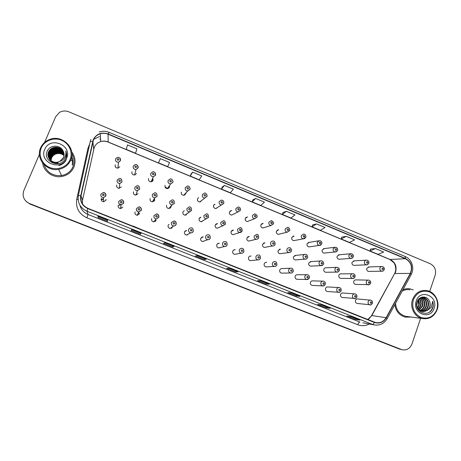 <?xml version="1.0" encoding="UTF-8"?>
<svg xmlns="http://www.w3.org/2000/svg" width="461" height="461" viewBox="0 0 461 461"><rect width="100%" height="100%" fill="white"/><g stroke="black" fill="none" stroke-linecap="round" stroke-linejoin="round"><path stroke-width="0.69" d="M118.27 205.208C117.855 207.041 118.592 208.147 120.477 208.528L122.833 207.041M135.061 211.945C134.647 213.737 135.355 214.838 137.176 215.247L139.579 213.76M151.704 218.623C151.294 220.375 151.974 221.47 153.749 221.902L156.181 220.421M168.196 225.245C167.798 226.968 168.455 228.051 170.178 228.5L172.639 227.025L172.777 226.512M185.881 230.978L184.55 231.808C184.152 233.496 184.798 234.58 186.475 235.041L190.681 232.851C188.912 232.361 188.238 231.226 188.653 229.445C189.16 228.351 190.013 227.838 191.217 227.895C192.56 227.786 193.234 228.892 193.257 231.22C192.767 232.344 191.909 232.891 190.681 232.851C191.903 232.932 192.773 232.413 193.286 231.307M187.713 234.395L187.247 235.012M201.883 237.392L203.215 236.845L200.766 238.314C200.374 239.979 200.996 241.051 202.638 241.529L207.686 239.697C205.963 239.196 205.306 238.066 205.715 236.309C206.228 235.208 207.087 234.689 208.297 234.764C209.599 234.661 210.262 235.761 210.285 238.072C209.778 239.213 208.914 239.755 207.686 239.697C208.914 239.789 209.79 239.276 210.308 238.158M203.33 241.276L203.036 241.547M217.748 243.754L219.298 243.304C218.145 243.218 217.327 243.702 216.837 244.762C216.451 246.405 217.062 247.471 218.664 247.955L224.547 246.479C222.859 245.967 222.219 244.843 222.623 243.114C223.136 241.996 224 241.483 225.216 241.576C226.478 241.478 227.129 242.567 227.164 244.854C226.679 245.995 225.809 246.537 224.547 246.479C225.781 246.583 226.656 246.07 227.175 244.947M233.71 250.018L235.243 249.701C234.084 249.603 233.26 250.093 232.77 251.159C232.39 252.784 232.984 253.838 234.557 254.334L236.015 254.086M249.741 256.224L251.043 256.045C249.885 255.941 249.061 256.42 248.571 257.497C248.197 259.099 248.779 260.154 250.317 260.649L251.55 260.523M265.594 262.43L266.706 262.338C265.553 262.223 264.723 262.701 264.234 263.784C263.865 265.369 264.435 266.418 265.951 266.919L267 266.861M290.338 268.244L282.236 268.573C281.083 268.452 280.259 268.93 279.764 270.019C279.401 271.587 279.965 272.624 281.452 273.131L282.351 273.119M306.634 274.716L297.633 274.762C296.481 274.623 295.657 275.108 295.167 276.197C294.81 277.752 295.363 278.784 296.826 279.297L297.599 279.308M322.758 281.147L312.898 280.893C311.751 280.755 310.927 281.227 310.437 282.328C310.086 283.867 310.628 284.892 312.068 285.405L312.748 285.44M338.726 287.526L328.036 286.973C326.889 286.828 326.071 287.301 325.587 288.402C325.236 289.934 325.771 290.954 327.189 291.467L327.783 291.508M354.532 293.853L343.047 293.006C341.901 292.85 341.088 293.329 340.604 294.429C340.258 295.945 340.788 296.965 342.183 297.478L342.707 297.524M370.195 300.134L357.932 298.987C356.791 298.826 355.978 299.304 355.494 300.405C355.16 301.915 355.679 302.923 357.056 303.436L357.523 303.488M101.334 198.409C100.913 200.293 101.685 201.411 103.639 201.751L105.932 200.258M133.523 191.816C133.12 193.718 133.903 194.824 135.874 195.118L138.035 193.649M150.148 198.57C149.75 200.431 150.505 201.526 152.407 201.86L154.625 200.391L154.493 198.357M166.628 205.272C166.237 207.087 166.957 208.176 168.807 208.545L171.066 207.075L171.21 205.871M182.971 211.904L182.971 211.904C182.579 213.691 183.276 214.774 185.068 215.166L187.494 213.253M200.143 217.857L199.164 218.491C198.777 220.243 199.457 221.32 201.203 221.729L206.171 218.837C204.332 218.41 203.618 217.275 204.021 215.431L206.424 213.892C207.75 213.662 208.476 214.763 208.591 217.2L206.171 218.837L208.614 217.304M202.125 221.188L201.803 221.695M216.002 224.288L217.529 223.562L215.224 225.02C214.843 226.737 215.5 227.809 217.206 228.235L223.003 225.706C221.211 225.256 220.514 224.132 220.917 222.317L223.337 220.784C224.628 220.571 225.331 221.66 225.452 224.069L223.003 225.706L225.464 224.173M231.727 230.673L233.468 230.039L231.145 231.491C230.765 233.185 231.41 234.251 233.076 234.684L239.685 232.511C237.939 232.05 237.259 230.926 237.657 229.146L240.095 227.619C241.351 227.411 242.037 228.495 242.163 230.88C241.702 231.975 240.878 232.517 239.685 232.511L242.163 230.984M247.678 236.896L249.263 236.458L246.929 237.905C246.554 239.576 247.182 240.636 248.813 241.08L256.23 239.253C254.518 238.781 253.855 237.669 254.247 235.911L256.696 234.384C257.912 234.176 258.586 235.26 258.719 237.628C258.275 238.723 257.445 239.265 256.23 239.253C257.399 239.322 258.223 238.815 258.713 237.732M263.542 243.108L264.925 242.82L262.58 244.267C262.211 245.915 262.828 246.969 264.424 247.424L265.749 247.182M279.245 249.32L280.449 249.136L278.098 250.577C277.735 252.202 278.335 253.25 279.902 253.711L281.054 253.567M304.496 254.455L294.786 255.503L295.835 255.394L293.484 256.829C293.127 258.437 293.72 259.48 295.253 259.946L296.256 259.866M320.637 260.938L310.172 261.664L311.094 261.6L308.743 263.029C308.392 264.626 308.974 265.657 310.478 266.13L311.359 266.089M336.616 267.374L326.227 267.749C325.12 267.651 324.337 268.129 323.876 269.178C323.53 270.757 324.1 271.788 325.581 272.267L326.359 272.249M352.44 273.765L341.226 273.857C340.126 273.748 339.342 274.22 338.881 275.28C338.541 276.842 339.1 277.862 340.558 278.346L341.244 278.352M368.108 280.115L356.105 279.908C355.005 279.792 354.227 280.265 353.766 281.325C353.431 282.875 353.979 283.895 355.414 284.379L356.025 284.397M116.748 184.999C116.351 186.959 117.169 188.065 119.209 188.319L121.306 186.849M131.99 171.734C131.61 173.762 132.468 174.863 134.572 175.03L136.502 173.595M148.609 178.545L148.598 178.574C148.217 180.539 149.041 181.634 151.07 181.859L153.069 180.412L152.77 178.125M165.067 185.351C164.681 187.264 165.476 188.359 167.435 188.624L169.498 187.172L169.533 185.535M181.386 192.064C181.006 193.937 181.767 195.026 183.674 195.326L185.783 193.874L185.944 192.905M197.567 198.726C197.193 200.558 197.93 201.641 199.78 201.97L202.039 200.149M214.261 204.886L213.616 205.329C213.241 207.127 213.95 208.205 215.754 208.556L221.464 204.984C219.569 204.609 218.819 203.48 219.211 201.584L221.464 200.062L222.963 200.564C223.694 201.25 223.954 202.172 223.746 203.341L221.464 204.984L223.758 203.462M216.359 208.176L216.157 208.533M229.976 211.34L231.693 210.429L229.52 211.876C229.152 213.645 229.843 214.711 231.601 215.085L238.124 211.876C236.28 211.478 235.548 210.354 235.94 208.493L238.222 206.977L239.68 207.485C240.406 208.257 240.659 209.167 240.44 210.233L238.124 211.876L240.44 210.354M245.707 217.673L247.482 216.924L245.292 218.364C244.924 220.104 245.598 221.171 247.315 221.557L254.639 218.704C252.835 218.289 252.127 217.171 252.513 215.345L254.818 213.829C256.904 214.855 257.63 215.932 256.984 217.062L254.639 218.704L256.973 217.189M261.554 223.896L263.139 223.36L260.926 224.801C260.563 226.512 261.226 227.573 262.903 227.976L271.01 225.469C269.253 225.043 268.561 223.931 268.942 222.127L271.258 220.617C273.304 221.672 274.013 222.738 273.385 223.833L271.01 225.469L273.361 223.96M277.251 230.125L278.657 229.745L276.433 231.186C276.076 232.874 276.715 233.923 278.358 234.338L287.243 232.177C285.52 231.739 284.846 230.633 285.221 228.858L287.555 227.348C288.926 226.8 290.401 230.391 289.641 230.54L287.243 232.177L289.606 230.667M292.793 236.343L294.043 236.078L291.807 237.513C291.456 239.178 292.084 240.221 293.692 240.648L294.902 240.417M318.539 240.826L308.19 242.538L309.296 242.359L307.055 243.783C306.709 245.431 307.32 246.468 308.899 246.906L309.965 246.75M334.525 247.315L323.432 248.704L324.417 248.583L322.176 250.006C321.83 251.637 322.435 252.668 323.979 253.106L324.93 253.008M350.354 253.769L338.535 254.835L339.417 254.754L337.17 256.178C336.83 257.785 337.417 258.817 338.939 259.261L339.786 259.203M366.028 260.171L353.495 260.926L354.284 260.88L352.037 262.297C351.703 263.894 352.285 264.914 353.777 265.363L354.538 265.334M381.552 266.533L368.322 266.977L369.031 266.954L366.789 268.365C366.455 269.944 367.025 270.964 368.495 271.414L369.175 271.402M115.233 164.842C114.852 166.934 115.757 168.035 117.947 168.138L119.785 166.715M200.725 201.203L200.616 201.572M184.849 194.069L184.694 195.026M168.668 186.809L168.72 188.174M152.142 179.508L152.591 181.15M183.15 211.547L183.541 211.42M186.377 214.129L186.256 214.572M170.322 206.856L170.178 208.044M153.836 199.457L154.049 201.227M105.903 199.434L106.059 199.844M168.472 224.738L169.02 224.553M171.867 227.21L171.728 227.717M155.582 219.718L155.501 221.211M42.614 162.969C43.651 171.527 52.894 178.073 61.63 176.523C67.421 175.445 71.501 172.333 73.869 167.199C75.944 161.776 75.224 156.665 71.709 151.871C75.224 156.665 75.944 161.776 73.869 167.199C71.501 172.333 67.421 175.445 61.63 176.523C52.894 178.073 43.651 171.527 42.614 162.969M394.795 304.681C395.866 311.215 399.359 315.37 405.277 317.139L411.304 317.059L405.277 317.139C399.359 315.37 395.866 311.215 394.795 304.681M93.456 139.833C94.805 136.825 97.081 134.802 100.291 133.771C102.924 133.016 105.523 133.16 108.093 134.203L405.363 258.696C411.154 262.079 412.785 266.982 410.255 273.408L386.116 317.721C383.564 321.824 380.02 323.426 375.473 322.521L87.918 208.337C82.502 205.715 80.202 201.509 81.015 195.718L93.456 139.833M93.197 139.723L80.733 195.66C79.903 201.595 82.26 205.906 87.815 208.591L374.367 322.423C379.391 323.974 383.379 322.452 386.318 317.854L410.457 273.54C413.05 266.954 411.379 261.929 405.444 258.46L108.197 133.955C101.472 131.858 96.47 133.782 93.197 139.723M72.187 164.531C72.734 162.053 72.55 159.61 71.628 157.207C72.55 159.61 72.734 162.053 72.187 164.531M26.473 201.711L30.138 204.114L399.088 348.937L29.827 203.831L401.785 349.674C406.516 350.631 409.904 348.752 411.944 344.033L420.616 318.332M375.421 248.554L369.976 250.974L378.106 254.363L383.685 252.011L375.421 248.554L370.511 249.078M346.205 236.343L341.232 238.994L349.49 242.44L354.601 239.853L346.205 236.343L341.797 237.092M316.511 223.925L312.016 226.818L320.412 230.321L325.045 227.492L316.511 223.925L312.616 224.91M282.968 212.509L286.316 211.299L282.328 214.446L282.968 212.509M160.324 158.619L158.532 162.848L167.648 166.646L169.613 162.502L160.324 158.619L159.304 160.924M192.629 172.132L190.26 176.073L199.227 179.807L201.762 175.946L192.629 172.132L190.998 174.149M224.386 185.408L221.459 189.073L230.281 192.75L233.364 189.16L224.386 185.408L222.162 187.16M255.613 198.46L252.144 201.866L260.817 205.479L264.435 202.154L255.613 198.46L252.812 199.953M413.315 289.929L410.071 288.88C407.616 288.459 405.236 288.747 402.931 289.733C405.236 288.747 407.616 288.459 410.071 288.88L413.315 289.929M429.698 291.438L435.167 275.234C436.394 270.037 434.769 266.21 430.292 263.761L68.839 111.833C65.606 110.571 62.512 110.755 59.544 112.375L55.654 116.742L44.579 142.432M39.45 154.326L23.811 190.589C22.007 196.369 23.903 200.691 29.51 203.543L401.197 349.473M299.95 296.383L296.296 295.985L287.733 292.597L291.231 292.925L299.95 296.383L291.202 292.925M330.145 308.346L325.95 307.729L317.525 304.393L321.571 304.952L330.145 308.346L321.536 304.946M359.839 320.118L355.12 319.283L346.833 315.998L351.409 316.776L359.839 320.118L351.368 316.77M206.257 259.255L204.338 259.578L195.343 256.011L197.078 255.619L206.257 259.255L197.066 255.619M173.941 246.451L172.65 247.027L163.494 243.402L164.606 242.751L173.941 246.451L164.594 242.751M141.06 233.422L140.415 234.257L131.103 230.575L131.564 229.653L141.06 233.422M107.603 220.162L107.62 221.274L98.147 217.523L97.934 216.33L107.603 220.162L97.934 216.33M269.247 284.218L266.153 284.051L257.445 280.605L260.379 280.703L269.247 284.218L260.356 280.703M238.02 271.84L235.502 271.915L226.656 268.411L228.996 268.267L238.02 271.84L228.979 268.267M136.905 148.828L127.455 144.881L126.256 149.399L135.534 153.265L136.905 148.828L135.534 153.265M282.328 214.446L290.862 218.001L294.994 214.93L286.316 211.299M235.502 271.915L235.853 270.993M266.153 284.051L266.493 283.135M98.147 217.523L98.539 216.578M140.415 234.257L140.789 233.318M172.65 247.027L173.019 246.093M204.338 259.578L204.701 258.644M355.12 319.283L355.437 318.378M325.95 307.729L326.273 306.824M296.296 295.985L296.63 295.075M252.144 201.866L252.818 199.93M221.459 189.073L222.167 187.137M190.26 176.073L191.004 174.125M158.532 162.848L159.316 160.901M312.016 226.818L312.621 224.887M341.232 238.994L341.803 237.069M369.976 250.974L370.517 249.055M237.559 267.789L228.368 264.141M228.685 264.262L228.443 263.963M206.315 255.377L197.072 251.706M174.54 242.751L165.245 239.063M132.947 226.017L142.224 229.912M109.343 216.849L99.847 213.074M268.279 279.994L259.14 276.364M259.555 276.531L259.215 276.191M298.492 292.003L289.41 288.39M289.911 288.592L289.479 288.217M328.215 303.811L319.179 300.22M319.773 300.457L319.254 300.053M357.454 315.428L348.47 311.861M349.15 312.126L348.545 311.688M71.997 158.296L71.616 157.282M399.088 348.937L400.402 349.323M64.01 155.628C61.722 153.669 59.123 153.087 56.213 153.876C54.052 154.596 52.514 155.968 51.603 157.979L51.033 160.67M70.037 159.702C73.178 152.435 69.208 143.342 61.52 140.23C53.879 137.015 44.354 140.599 41.248 147.952C38.021 155.259 42.072 164.479 49.834 167.545C57.556 170.72 67.006 167.009 70.037 159.702M70.74 160.094C76.428 148.269 62.195 134.266 49.627 139.458C45.437 141.06 42.447 143.844 40.643 147.814C35.491 158.48 46.642 171.74 58.651 169.331C64.367 168.242 68.401 165.159 70.74 160.094M43.985 164.554C46.97 172.541 52.825 176.2 61.561 175.543C66.943 174.506 70.735 171.596 72.936 166.819C74.676 162.387 74.33 158.077 71.904 153.876M72.492 161.379L70.844 159.846M50.658 160.37L51.246 157.236C52.151 155.276 53.712 153.939 55.931 153.219C58.945 152.435 61.647 153.138 64.044 155.334M50.324 160.065L50.877 156.481C51.788 154.51 53.361 153.161 55.597 152.435C58.835 151.629 61.659 152.447 64.073 154.902M50.405 160.146L50.969 156.671C51.88 154.7 53.447 153.357 55.677 152.631C58.858 151.83 61.653 152.62 64.067 155.011M50.013 159.754L50.508 155.714C51.425 153.732 53.009 152.378 55.257 151.646C58.726 150.816 61.665 151.755 64.073 154.475M50.088 159.834L50.601 155.904C51.517 153.928 53.096 152.574 55.343 151.848C58.749 151.018 61.665 151.928 64.073 154.579M49.719 159.425L50.134 154.936C51.056 152.943 52.646 151.577 54.911 150.845C58.616 149.998 61.659 151.064 64.05 154.049M49.788 159.506L50.226 155.132C51.148 153.138 52.738 151.778 54.997 151.047C58.645 150.2 61.665 151.237 64.062 154.158M49.448 159.08L49.753 154.153C50.681 152.142 52.283 150.77 54.565 150.038C58.501 149.168 61.647 150.367 64.004 153.628M49.511 159.166L49.851 154.349C50.779 152.343 52.375 150.972 54.652 150.24C58.53 149.376 61.653 150.54 64.021 153.738M49.2 158.722C48.561 156.849 48.618 155.063 49.367 153.357C50.307 151.335 51.92 149.952 54.214 149.214C58.38 148.333 61.618 149.664 63.935 153.213M49.258 158.815L49.465 153.553C50.399 151.536 52.012 150.159 54.3 149.422C58.409 148.54 61.63 149.842 63.952 153.317M58.178 162.871C54.018 163.476 50.964 162.001 49.01 158.451C48.261 156.481 48.278 154.579 49.079 152.752C50.019 150.718 51.638 149.335 53.943 148.592C58.288 147.699 61.595 149.134 63.866 152.902M48.97 158.354C48.163 156.354 48.163 154.418 48.981 152.545C49.921 150.517 51.546 149.128 53.856 148.384C58.259 147.485 61.584 148.955 63.843 152.798M59.815 161.402L63.485 157.553C64.35 155.38 64.258 153.236 63.192 151.11C60.483 144.61 50.042 144.65 47.362 150.822C41.853 161.471 60.42 169.268 65.364 158.59L65.606 158.06C66.574 155.703 66.632 153.306 65.779 150.874C66.211 153.363 65.79 155.674 64.523 157.8C63.428 159.564 61.86 160.762 59.815 161.402L57.844 162.122C51.845 163.747 45.875 157.109 48.584 151.732C49.534 149.681 51.171 148.286 53.493 147.537C58.132 146.633 61.544 148.246 63.722 152.384M57.93 162.307C51.943 163.932 45.979 157.31 48.682 151.934C49.627 149.894 51.263 148.5 53.585 147.75C58.167 146.846 61.555 148.425 63.756 152.487M44.752 149.381C38.494 162.537 61.497 171.815 66.58 158.29C72.757 145.273 49.995 135.874 44.752 149.381M65.779 150.874L65.911 151.266M66.257 152.309C67.963 159.033 65.479 163.499 58.806 165.701M436.942 309.423C438.763 301.459 436.279 295.622 429.491 291.905C422.132 289.785 416.761 292.418 413.373 299.806C411.506 307.839 414.013 313.711 420.876 317.416C428.275 319.467 433.628 316.799 436.942 309.423M437.172 309.613C440.088 301.598 434.769 291.755 426.863 290.563C420.109 289.86 415.338 292.856 412.532 299.558C409.656 307.337 414.572 316.989 422.184 318.545C429.254 319.582 434.25 316.603 437.172 309.613M409.973 289.773C407.242 289.306 404.643 289.75 402.188 291.098M417.326 301.229L416.83 306.335M418.329 299.541C419.481 301.552 419.666 303.684 418.87 305.931L417.597 308.063M418.087 299.863C419.055 301.817 419.164 303.822 418.421 305.891L417.401 307.712M419.262 298.555C421.147 300.676 421.619 303.194 420.686 306.11L418.409 309.187M419.032 298.763C420.732 300.872 421.135 303.303 420.23 306.064L418.202 308.939M420.15 297.898C422.777 299.984 423.567 302.779 422.518 306.288L419.256 310.011M419.931 298.042C422.374 300.146 423.083 302.877 422.057 306.242L419.037 309.827M421.031 297.501C424.385 299.396 425.503 302.387 424.374 306.467C423.567 308.478 422.149 309.867 420.127 310.628M420.795 297.57C423.982 299.523 425.019 302.479 423.907 306.421C423.146 308.334 421.815 309.688 419.908 310.489M421.976 297.316C425.999 298.912 427.422 302.024 426.246 306.651C425.232 309.066 423.492 310.541 421.02 311.083M421.74 297.345C425.595 299.033 426.944 302.116 425.774 306.605C424.817 308.916 423.158 310.374 420.795 310.985M420.651 297.622L423.624 297.397C427.82 298.901 429.329 302.047 428.148 306.836C426.909 309.648 424.84 311.163 421.942 311.394M422.679 297.293L423.152 297.362C427.347 298.866 428.851 302.013 427.67 306.79C426.488 309.504 424.5 311.014 421.711 311.331M416.698 305.839C417.493 308.807 419.331 310.679 422.218 311.457L427.007 310.685L429.854 307.003C430.488 304.98 430.349 303.015 429.427 301.102C430.251 303.044 430.303 305.003 429.583 306.98C428.183 310.074 425.866 311.596 422.639 311.538M429.427 301.102C427.22 295.322 418.968 295.847 417.142 301.678C413.263 311.769 428.701 318.269 432.591 308.363L432.775 307.867C433.484 305.666 433.455 303.471 432.695 301.275L431.283 307.429L427.007 310.685M416.237 300.975C411.587 313.278 430.407 320.868 434.106 308.265C438.705 296.077 420.063 288.373 416.237 300.975M417.044 301.972L417.107 303.58L416.692 303.54M395.544 303.303C396.12 310.069 399.433 314.39 405.478 316.263L407.668 316.563M432.695 301.275C433.836 305.539 432.793 309.106 429.577 311.97M417.989 300.013L418.461 303.609M416.698 303.511L417.113 303.528M410.255 273.408L394.939 273.523L395.601 272.019C396.979 266.377 395.21 262.223 390.294 259.56L108.11 141.959C105.684 140.98 103.224 140.847 100.74 141.562C97.709 142.547 95.554 144.466 94.286 147.313L82.536 200.155L82.398 203.733M367.745 319.519L371.854 315.56L394.38 274.013L371.572 315.549M108.093 134.203L108.151 142.08C105.684 141.095 103.218 140.922 100.74 141.562L100.291 133.771M90.229 141.585L90.921 139.424M78.376 195.47L90.206 141.671C90.258 141.36 91.059 141.331 92.609 141.579M374.367 322.423C373.681 323.755 373.018 324.411 372.379 324.383L86.962 211.224L87.815 208.591M386.318 317.854L387.194 318.643C383.996 323.876 379.461 325.921 373.589 324.786L362.853 322.798M410.457 273.54L411.27 274.416L387.084 318.839M79.949 205.26C81.119 209.611 83.821 212.688 88.051 214.492L86.962 211.224C80.22 207.969 77.35 202.736 78.364 195.522L80.733 195.66M405.444 258.46L405.075 256.466C411.719 259.065 414.802 268.118 411.27 274.416L411.114 274.698M405.075 256.466L109.101 132.342L108.197 133.955M369.301 323.991C365.567 325.956 361.724 326.209 357.776 324.74L86.899 217.811C78.929 213.979 75.541 207.796 76.739 199.261L87.953 148.304L89.745 143.763M93.675 139.355L99.541 136.519M29.51 203.543L29.827 203.831M100.59 138.911L99.709 139.159L100.59 138.922M86.899 217.811L88.051 214.492L359.932 322.083C359.171 322.13 358.451 323.017 357.776 324.74M76.739 199.261L78.099 199.521M87.953 148.304L88.714 148.459M386.116 317.721L371.854 315.56L371.399 315.854C369.947 317.917 368.708 319.127 367.688 319.496M405.363 258.696L389.902 259.497L108.151 142.08M92.886 141.642L93.716 149.145M81.015 195.718L82.536 200.155M119.918 158.117L120.402 160.756L118.465 162.255C116.16 162.139 115.204 160.981 115.602 158.774M117.227 159.137C117.348 160.353 117.883 160.578 118.829 159.8C118.708 158.584 118.172 158.365 117.227 159.137M115.613 158.745L117.48 157.287C119.935 157.478 120.891 158.601 120.361 160.664L118.465 162.255L117.947 168.138M117.209 180.009L119.353 178.488C120.938 178.107 121.808 179.243 121.958 181.899L119.797 183.53C117.647 183.265 116.783 182.095 117.203 180.026M121.427 179.243L122.009 181.986L119.797 183.53L119.209 188.319M120.436 181.092C120.315 179.871 119.779 179.657 118.834 180.435C118.955 181.657 119.491 181.876 120.436 181.092M103.443 198.766L101.518 199.348L103.443 198.766M101.299 199.89L103.466 199.106M101.432 199.452L101.27 200.045M100.947 194.133L103.293 192.583C105.396 192.911 106.232 194.081 105.794 196.104L103.373 197.677C101.311 197.314 100.498 196.138 100.942 194.15M104.169 195.245C104.042 194.018 103.5 193.799 102.544 194.594C102.665 195.821 103.206 196.04 104.169 195.245M106.07 199.809L105.903 199.359M137.609 165.487L138.023 168.04L135.995 169.55C133.776 169.366 132.872 168.207 133.269 166.075M134.923 166.45C135.05 167.66 135.58 167.879 136.514 167.107C136.393 165.897 135.862 165.678 134.923 166.45M133.275 166.058L135.246 164.571C137.119 163.914 138.847 167.061 137.983 167.937L135.995 169.55L134.572 175.03M152.626 181.115L152.182 179.415M155.138 172.806L155.49 175.255L153.38 176.776C151.243 176.534 150.372 175.382 150.776 173.307L152.833 171.792C154.619 171.14 156.314 174.477 155.449 175.145L153.38 176.776L151.07 181.859M152.458 173.699C152.585 174.903 153.11 175.122 154.032 174.35C153.911 173.146 153.386 172.927 152.458 173.699M152.084 181.548L151.473 180.966M168.761 188.146L168.726 186.722M172.789 182.4L170.622 183.927C168.553 183.645 167.718 182.493 168.121 180.476L170.242 178.954C171.97 178.321 173.601 181.761 172.76 182.291L170.622 183.927L167.435 188.624M169.832 180.879C169.959 182.078 170.478 182.291 171.394 181.525C171.267 180.32 170.749 180.107 169.832 180.879M168.075 188.509L167.787 188.105M164.969 186.78L167.723 188.595M184.723 195.061L184.924 193.995M189.932 189.488L187.713 191.01C185.708 190.693 184.907 189.546 185.305 187.575L187.483 186.054C189.177 185.437 190.727 188.975 189.909 189.373L187.713 191.01L183.674 195.326M187.045 187.99C187.172 189.189 187.69 189.402 188.595 188.63C188.468 187.437 187.95 187.224 187.045 187.99M134.889 187.241L137.113 185.697C138.646 185.374 139.476 186.503 139.602 189.091L137.366 190.727C135.292 190.41 134.468 189.246 134.889 187.241M139.136 186.521L139.648 189.183L137.366 190.727L135.874 195.118M138.139 188.313C138.018 187.097 137.487 186.884 136.548 187.662C136.675 188.877 137.205 189.091 138.139 188.313M154.06 201.186L153.352 200.27M152.412 194.386L154.7 192.836C156.181 192.56 156.982 193.683 157.086 196.213L154.792 197.855C152.787 197.498 151.992 196.346 152.412 194.386M156.694 193.741L157.126 196.305L154.792 197.855L152.407 201.86M155.68 195.464C155.553 194.254 155.029 194.041 154.101 194.819C154.228 196.029 154.752 196.242 155.68 195.464M154.078 201.198L153.882 199.388M170 208.263L169.677 207.571M170.149 208.176L170.38 206.793M169.775 201.463L172.109 199.918C173.549 199.671 174.316 200.789 174.414 203.272L172.068 204.915C170.121 204.528 169.36 203.382 169.775 201.463M173.054 202.552C172.927 201.348 172.408 201.134 171.492 201.912C171.619 203.117 172.137 203.33 173.054 202.552M174.448 203.37L172.068 204.915L168.807 208.545M71.939 158.094L71.628 157.213M72.383 165.136C73.143 162.237 72.924 159.397 71.737 156.602M200.702 201.503L200.812 201.134M197.988 198.363L197.7 198.455M198.288 197.763L198.674 197.775M206.92 196.507L204.661 198.028C202.713 197.683 201.941 196.542 202.339 194.611L204.557 193.09C206.194 192.468 207.709 196.132 206.903 196.386L199.78 201.97M204.108 195.043C204.235 196.23 204.742 196.444 205.635 195.677C205.514 194.484 205.001 194.271 204.108 195.043M214.359 204.817L213.858 204.868M214.446 204.281L215.01 204.379M221.009 202.027C221.136 203.215 221.643 203.422 222.525 202.656C222.398 201.469 221.897 201.261 221.009 202.027M216.221 208.522L216.457 208.118M230.425 210.775L230.834 210.884M237.761 208.948C237.888 210.13 238.389 210.337 239.265 209.571C239.138 208.389 238.637 208.182 237.761 208.948M185.627 215.126L185.541 214.791M186.976 208.481L189.35 206.937C190.745 206.718 191.488 207.825 191.58 210.268L189.194 211.91C187.304 211.501 186.567 210.354 186.976 208.481M190.272 209.571C190.145 208.372 189.627 208.165 188.722 208.942C188.849 210.141 189.367 210.349 190.272 209.571M186.325 214.515L186.451 214.071M183.611 211.357L183.178 211.507M191.609 210.366L185.068 215.166M183.985 210.74L184.319 210.758M201.855 221.683L202.218 221.142M207.329 216.532C207.202 215.339 206.695 215.131 205.796 215.904C205.923 217.096 206.436 217.31 207.329 216.532M200.23 217.799L199.532 217.869M200.322 217.252L200.904 217.373M224.236 223.424C224.109 222.237 223.602 222.029 222.721 222.807C222.847 223.994 223.355 224.202 224.236 223.424M216.105 224.242L215.719 224.248M216.457 223.741L216.883 223.867M254.363 215.811C254.489 216.987 254.985 217.189 255.849 216.428C255.722 215.252 255.227 215.045 254.363 215.811M270.814 222.611C270.941 223.781 271.437 223.983 272.29 223.222C272.163 222.046 271.667 221.845 270.814 222.611M287.117 229.348C287.249 230.512 287.739 230.713 288.586 229.953C288.453 228.789 287.964 228.587 287.117 229.348M305.683 237.363L303.332 238.821C301.65 238.377 300.987 237.277 301.356 235.525L303.701 234.021C305.672 234.102 306.317 237.138 305.752 237.196C305.061 238.435 304.254 238.977 303.332 238.821L293.692 240.648M303.28 236.026C303.413 237.19 303.897 237.386 304.733 236.626C304.6 235.467 304.116 235.266 303.28 236.026M321.461 244.324L319.289 245.413C317.635 244.958 316.989 243.863 317.352 242.134L319.698 240.63C321.841 240.965 322.193 243.627 321.72 243.788C321.006 245.05 320.193 245.592 319.289 245.413L308.899 246.906M319.3 242.647C319.433 243.806 319.911 244.002 320.741 243.241C320.608 242.083 320.13 241.887 319.3 242.647M240.988 230.258C240.861 229.077 240.36 228.869 239.484 229.647C239.611 230.828 240.112 231.036 240.988 230.258M232.407 230.195L232.707 230.31M257.595 237.029C257.463 235.853 256.967 235.646 256.103 236.424C256.23 237.599 256.725 237.801 257.595 237.029M270.688 242.613C271.172 241.535 271.99 241.028 273.148 241.097C274.33 240.896 274.992 241.967 275.136 244.313C274.687 245.425 273.851 245.961 272.624 245.938C270.947 245.459 270.302 244.347 270.688 242.613M274.047 243.742C273.92 242.567 273.425 242.365 272.566 243.137C272.699 244.313 273.189 244.514 274.047 243.742M275.113 244.422C274.629 245.511 273.794 246.018 272.624 245.938L264.424 247.424M286.984 249.263C287.468 248.174 288.286 247.666 289.445 247.747C290.828 247.355 292.107 250.732 291.404 250.945C290.672 252.225 289.831 252.766 288.88 252.565C287.238 252.075 286.604 250.974 286.984 249.263M290.355 250.392C290.223 249.222 289.739 249.021 288.891 249.793C289.018 250.963 289.508 251.164 290.355 250.392M291.369 251.049C290.879 252.15 290.05 252.651 288.88 252.565L279.902 253.711M303.136 255.849C303.62 254.754 304.439 254.247 305.603 254.334C307.631 254.61 308.011 257.566 307.533 257.515C306.744 258.828 305.897 259.364 304.992 259.128C303.378 258.633 302.762 257.543 303.136 255.849M306.519 256.984C306.386 255.82 305.902 255.625 305.067 256.391C305.194 257.555 305.678 257.751 306.519 256.984M307.481 257.618C306.997 258.725 306.162 259.226 304.992 259.128L295.253 259.946M337.066 251.164L335.101 251.942C333.482 251.481 332.848 250.392 333.205 248.681L335.556 247.188C337.878 247.764 337.919 250.052 337.55 250.323C336.784 251.62 335.965 252.155 335.101 251.942L323.979 253.106M335.176 249.205C335.308 250.358 335.787 250.559 336.605 249.799C336.472 248.646 336 248.45 335.176 249.205M352.521 257.883L350.781 258.419C349.19 257.947 348.568 256.869 348.925 255.175L351.276 253.683C353.691 254.432 353.547 256.454 353.247 256.806C352.458 258.114 351.639 258.65 350.781 258.419L338.939 259.261M350.919 255.711C351.052 256.858 351.518 257.054 352.331 256.299C352.198 255.146 351.726 254.956 350.919 255.711M367.849 264.476L366.328 264.839C364.766 264.36 364.155 263.289 364.501 261.612C364.956 260.546 365.74 260.05 366.852 260.125C369.394 261.041 369.019 262.805 368.806 263.231C367.97 264.562 367.146 265.098 366.328 264.839L353.777 265.363M366.518 262.159C366.651 263.306 367.117 263.496 367.924 262.741C367.792 261.594 367.325 261.404 366.518 262.159M383.062 270.97L381.743 271.201C380.204 270.722 379.605 269.656 379.95 267.997C380.406 266.919 381.184 266.423 382.296 266.51C384.82 267.449 384.428 269.115 384.232 269.599C383.385 270.941 382.555 271.471 381.743 271.201L368.495 271.414M381.985 268.55C382.117 269.691 382.584 269.881 383.379 269.126C383.247 267.985 382.78 267.795 381.985 268.55M319.145 262.372C319.629 261.272 320.447 260.77 321.605 260.868C323.328 260.961 324.083 263.686 323.518 264.032C322.706 265.357 321.859 265.893 320.965 265.64C319.387 265.138 318.776 264.049 319.145 262.372M322.539 263.519C322.406 262.355 321.928 262.159 321.098 262.931C321.231 264.09 321.709 264.286 322.539 263.519M323.075 264.816L320.965 265.64L310.478 266.13M335.014 268.844C335.493 267.737 336.317 267.236 337.475 267.345C339.181 268.146 339.809 269.195 339.359 270.492C338.501 271.84 337.648 272.376 336.801 272.088C335.245 271.587 334.651 270.503 335.014 268.844M338.414 269.996C338.288 268.838 337.809 268.642 336.991 269.414C337.124 270.567 337.596 270.763 338.414 269.996M338.628 271.564L336.801 272.088L325.581 272.267M350.74 275.257C351.224 274.151 352.043 273.65 353.195 273.759C354.676 274.111 355.298 275.154 355.068 276.894C354.198 278.254 353.339 278.784 352.498 278.484C350.971 277.977 350.389 276.905 350.74 275.257M354.157 276.416C354.025 275.263 353.552 275.073 352.74 275.834C352.872 276.986 353.345 277.182 354.157 276.416M354.06 278.167L352.498 278.484L340.558 278.346M366.334 281.619C366.818 280.501 367.63 280.006 368.783 280.127C370.356 280.686 370.978 281.723 370.644 283.238C369.722 284.621 368.863 285.146 368.062 284.823C366.558 284.316 365.982 283.244 366.334 281.619M369.762 282.777C369.63 281.631 369.163 281.44 368.356 282.207C368.489 283.354 368.956 283.544 369.762 282.777M369.388 284.644L355.414 284.379M119.895 205.185L118.805 205.306L119.895 205.185M118.811 201.33L121.231 199.774C123.254 200.143 124.055 201.313 123.617 203.278L121.134 204.845C119.145 204.442 118.373 203.272 118.811 201.342M122.05 202.442C121.929 201.221 121.393 201.008 120.442 201.797C120.569 203.019 121.105 203.238 122.05 202.442M119.537 204.229L120.5 204.125M121.514 208.349L120.615 207.767M139.182 213.028L138.513 212.44M138.363 212.752L139.303 213.697M136.514 208.464L138.986 206.903C140.945 207.306 141.706 208.464 141.279 210.383L138.749 211.945C136.825 211.513 136.081 210.354 136.514 208.464M139.769 209.576C139.648 208.355 139.118 208.142 138.179 208.931C138.3 210.153 138.836 210.366 139.769 209.576M136.738 210.763L137.263 210.786M137.741 215.218L137.418 214.74M155.668 220.41L155.397 219.943M155.173 220.214L155.57 221.015M155.42 221.418L155.628 219.667M154.055 215.523L156.567 213.962C158.457 214.394 159.195 215.541 158.78 217.408L156.21 218.981C154.343 218.52 153.622 217.367 154.055 215.523M157.328 216.641C157.201 215.425 156.677 215.218 155.749 216.002C155.876 217.217 156.4 217.425 157.328 216.641M171.723 228.137L171.573 227.434M171.434 222.513L173.976 220.963C175.82 221.413 176.528 222.559 176.108 224.398C175.595 225.492 174.736 226.005 173.52 225.948C171.705 225.475 171.008 224.328 171.434 222.513M174.719 223.637C174.592 222.433 174.074 222.219 173.157 223.009C173.284 224.219 173.803 224.426 174.719 223.637M171.792 227.671L171.924 227.164M169.083 224.501L168.495 224.709M187.229 235.018L187.224 234.655M187.287 235.006L187.788 234.361M191.955 230.575C191.828 229.371 191.309 229.163 190.405 229.953C190.531 231.151 191.05 231.359 191.955 230.575M185.956 230.932L185.074 231.007M186.169 230.391L186.659 230.529M203.088 241.547L203.422 241.241M209.029 237.444C208.902 236.251 208.389 236.044 207.496 236.827C207.623 238.026 208.136 238.233 209.029 237.444M201.97 237.357L201.463 237.352M202.442 236.879L202.805 237.017M225.953 244.255C225.827 243.062 225.32 242.861 224.432 243.644C224.559 244.837 225.066 245.039 225.953 244.255M239.38 249.856C239.893 248.733 240.757 248.22 241.973 248.323C243.206 248.225 243.84 249.309 243.886 251.585C243.396 252.732 242.521 253.273 241.259 253.198C239.611 252.68 238.982 251.562 239.38 249.856M242.722 251.003C242.595 249.816 242.088 249.614 241.212 250.398C241.345 251.585 241.846 251.787 242.722 251.003M243.892 251.671C243.368 252.807 242.492 253.314 241.259 253.198L234.557 254.334M255.988 256.535C256.5 255.406 257.365 254.898 258.581 255.008C259.768 254.898 260.396 255.976 260.465 258.246C259.71 259.555 258.834 260.09 257.826 259.86C256.207 259.33 255.59 258.223 255.988 256.535M259.341 257.693C259.209 256.512 258.713 256.31 257.843 257.088C257.976 258.269 258.471 258.471 259.341 257.693M260.453 258.333C259.935 259.48 259.059 259.987 257.826 259.86L250.317 260.649M272.439 263.156C272.958 262.021 273.822 261.514 275.038 261.635C276.191 261.52 276.807 262.591 276.894 264.856C276.099 266.181 275.217 266.717 274.243 266.458C272.658 265.928 272.053 264.827 272.439 263.156M275.811 264.32C275.678 263.139 275.182 262.943 274.33 263.721C274.456 264.902 274.952 265.098 275.811 264.32M276.871 264.942C276.352 266.089 275.476 266.596 274.243 266.458L265.951 266.919M288.753 269.72C289.266 268.579 290.13 268.072 291.346 268.204C292.712 267.939 293.824 271.166 293.173 271.408C292.337 272.756 291.456 273.292 290.522 272.998C288.961 272.468 288.373 271.373 288.753 269.72M292.13 270.889C291.997 269.714 291.513 269.518 290.661 270.296C290.793 271.471 291.283 271.667 292.13 270.889M293.144 271.489C292.62 272.641 291.75 273.148 290.522 272.998L281.452 273.131M304.917 276.225C305.43 275.079 306.294 274.572 307.504 274.716C309.222 274.831 309.855 277.81 309.314 277.897C308.426 279.274 307.539 279.804 306.657 279.487C305.124 278.951 304.542 277.862 304.917 276.225M308.305 277.395C308.178 276.231 307.694 276.035 306.853 276.813C306.986 277.977 307.47 278.173 308.305 277.395M308.939 278.6L306.657 279.487L296.826 279.297M320.942 282.674C321.45 281.521 322.314 281.014 323.518 281.164C325.034 281.723 325.633 282.777 325.316 284.333C324.411 285.722 323.524 286.246 322.654 285.912C321.144 285.376 320.574 284.293 320.942 282.674M324.342 283.849C324.21 282.685 323.731 282.495 322.902 283.267C323.034 284.431 323.513 284.627 324.342 283.849M324.573 285.405L322.654 285.912L312.068 285.405M336.824 289.064C337.331 287.906 338.19 287.405 339.388 287.56C340.858 288.039 341.451 289.087 341.175 290.712C340.224 292.118 339.331 292.643 338.507 292.286C337.02 291.744 336.461 290.672 336.824 289.064M340.235 290.246C340.103 289.087 339.624 288.897 338.806 289.669C338.939 290.828 339.411 291.018 340.235 290.246M340.091 292.026L338.507 292.286L327.189 291.467M352.567 295.397C353.074 294.239 353.927 293.738 355.126 293.899C356.566 294.331 357.154 295.374 356.895 297.034C355.932 298.446 355.045 298.97 354.227 298.601C352.763 298.06 352.21 296.993 352.567 295.397M355.99 296.584C355.857 295.432 355.385 295.242 354.572 296.014C354.705 297.166 355.177 297.357 355.99 296.584M355.517 298.486L342.183 297.478M368.172 301.678C368.679 300.514 369.526 300.013 370.719 300.18C372.131 300.572 372.719 301.609 372.482 303.303C371.514 304.721 370.621 305.24 369.808 304.859C368.368 304.323 367.82 303.257 368.172 301.678M371.606 302.871C371.474 301.719 371.007 301.534 370.2 302.307C370.333 303.453 370.8 303.643 371.606 302.871M370.875 304.83L357.056 303.436M395.129 272.399L394.622 273.563M109.101 132.342C105.851 131.028 102.561 130.889 99.248 131.938M401.785 349.674L399.67 349.138M373.589 324.786L362.945 322.815M395.238 272.059C396.644 268.59 394.749 263.467 393.74 262.568L389.902 259.497M141.054 233.427L131.558 229.664M103.293 192.583C104.895 192.358 105.713 193.511 105.742 196.029L103.373 197.677L103.639 201.751M55.683 153.294L55.429 152.712M56.213 153.876L55.931 153.219M61.561 175.543L58.651 169.331M423.152 297.362L423.624 297.397M405.478 316.263L422.184 318.545M200.564 201.837L200.708 201.543M186.1 214.987L186.336 214.549M121.231 199.774C122.782 199.601 123.56 200.742 123.565 203.197L121.134 204.845L120.477 208.528M138.986 206.903C140.484 206.764 141.233 207.894 141.227 210.302L138.749 211.945L137.176 215.247M156.567 213.962C158.019 213.852 158.74 214.976 158.728 217.338L156.21 218.981L153.749 221.902M171.452 228.287L171.803 227.699M173.976 220.963C175.382 220.865 176.079 221.983 176.073 224.311C175.566 225.435 174.713 225.982 173.52 225.948L170.178 228.5"/></g></svg>
